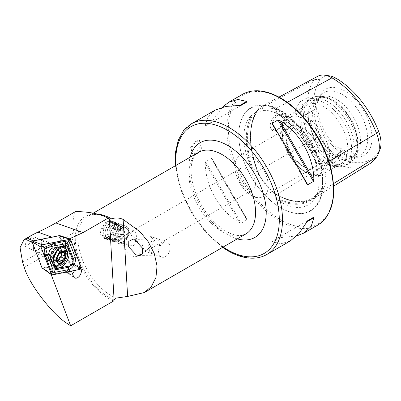 <?xml version="1.0" encoding="UTF-8"?>
<svg xmlns="http://www.w3.org/2000/svg" width="401" height="401" viewBox="0 0 401 401"><rect width="100%" height="100%" fill="white"/><g stroke="black" fill="none" stroke-linecap="round" stroke-linejoin="round"><path stroke-width="0.3" stroke-dasharray="2 1.5" d="M333.502 183.633L322.299 190.555A0.757 0.596 35.1 0 0 321.301 190.31L320.68 190.696L322.705 187.763C323.567 186.27 323.918 186.3 323.767 187.848C326.549 182.43 326.549 176.38 323.767 169.698C323.913 171.573 323.562 171.603 322.705 169.788L320.68 166.014C319.853 164.495 318.785 163.568 317.467 163.227L317.021 163.859L316.569 163.568L316.023 161.964A53.148 30.687 -120 0 0 281.432 115.553A53.148 30.687 -120 0 0 276.85 113.232A74.957 43.278 60 0 1 316.023 161.964M320.68 190.696L310.745 199.427A74.2 42.842 60 0 1 275.693 197.623L276.51 197.387C276.77 196.46 276.364 195.583 275.286 194.751L272.735 192.229C271.497 190.921 271.607 190.971 273.071 192.375C268.444 187.618 263.908 181.974 259.457 175.443A30.942 17.865 60 0 1 257.527 171.077A74.832 43.203 60 0 1 257.527 109.979A30.942 17.865 60 0 1 259.457 107.844L261.647 106.4L267.362 104.962L273.071 106.626A30.942 17.865 60 0 1 276.474 108.285A74.832 43.203 60 0 1 322.299 165.292L320.68 166.014M323.767 187.848A30.942 17.865 -120 0 1 322.299 190.555A74.832 43.203 60 0 1 314.549 197.959A74.832 43.203 60 0 1 276.474 194.65A30.942 17.865 60 0 1 273.071 192.375C271.607 190.971 271.497 190.921 272.735 192.229M259.252 175.453C260.5 177.237 260.565 177.232 259.457 175.443C260.565 177.232 260.5 177.237 259.252 175.453L256.775 171.723C255.978 170.214 254.926 169.282 253.632 168.926L253.141 169.568C252.354 169.468 251.778 168.861 251.417 167.738A74.957 43.278 60 0 1 251.417 115.503A53.148 30.687 -120 0 0 251.417 167.738M273.071 106.626C271.607 106.506 271.497 106.836 272.735 107.623L275.286 109.548C276.359 110.38 276.765 111.288 276.51 112.275L275.552 112.621C292.936 124.26 306.605 141.237 316.569 163.568M259.252 108.826L257.597 110.706A0.757 0.596 -144.9 0 1 257.427 110.851L259.252 108.826C260.5 107.814 260.565 107.488 259.457 107.844M251.417 115.503L254.064 114.009L256.775 111.202M75.533 211.568C73.012 216.069 72.426 223.091 73.769 232.64L74.175 238.565A49.037 28.311 -120 0 0 108.851 298.625A49.037 28.311 -120 0 0 113.623 301.001M156.305 255.046L154.681 254.625L149.839 251.602L147.618 246.485L150.565 241.828L155.984 240.094L157.302 240.054L159.788 240.76L159.919 241.482C159.929 245.016 156.636 257.828 158.651 255.928L156.305 255.046A7.92 5.213 -88.9 0 0 156.55 255.226A7.92 5.213 -88.9 0 0 158.621 255.928A7.92 5.213 -88.9 0 0 158.651 255.928L161.763 257.126A7.92 5.363 109.4 0 0 165.468 256.62A7.92 5.363 109.4 0 0 170.044 248.886A7.92 5.363 109.4 0 0 167.037 242.184A7.92 5.363 109.4 0 0 163.332 242.69A7.92 5.363 109.4 0 0 158.761 250.419A7.92 5.363 109.4 0 0 161.763 257.126M123.152 242.941A9.429 6.386 109.4 0 0 128.596 233.733A9.429 6.386 109.4 0 0 125.017 225.758A9.429 6.386 109.4 0 0 120.606 226.354A9.429 6.386 109.4 0 0 115.162 235.562A9.429 6.386 109.4 0 0 118.741 243.542A9.429 6.386 109.4 0 0 123.152 242.941M123.578 241.838A7.92 5.363 109.4 0 0 128.15 234.104A7.92 5.363 109.4 0 0 125.142 227.402A7.92 5.363 109.4 0 0 121.438 227.903A7.92 5.363 109.4 0 0 116.866 235.638A7.92 5.363 109.4 0 0 119.869 242.339A7.92 5.363 109.4 0 0 123.578 241.838M108.731 237.853L112.14 234.004L113.583 228.445L112.892 223.322L110.34 220.575L106.185 221.267L100.155 230.259L100.806 235.367L104.065 238.364L108.731 237.853M131.964 231.618L134.826 230.816L136.856 237.227L134.099 245.552L129.553 245.758L126.114 243.036L125.583 238.66L131.964 231.618M147.092 250.134L153.468 243.106L152.946 238.73L149.498 235.994L144.951 236.204L142.2 244.505L144.225 250.936L147.092 250.134M63.323 237.166L74.681 266.966A4.717 2.907 -63.6 0 1 74.506 270.515M72.431 273.537A4.717 2.907 -63.6 0 1 71.804 273.968A4.717 2.907 -63.6 0 1 69.478 274.219A4.717 2.907 -63.6 0 1 69.238 274.073A4.717 2.907 -63.6 0 1 68.466 273.026L66.015 266.605L62.025 264.625L64.471 271.046A4.717 2.907 116.4 0 0 65.483 272.234A4.717 2.907 116.4 0 0 67.814 271.988A4.717 2.907 116.4 0 0 70.691 264.981L59.659 236.039M49.047 256.264A6.226 3.835 116.4 0 0 52.947 250.57A6.226 3.835 116.4 0 0 51.508 245.447A6.226 3.835 116.4 0 0 48.431 245.773A6.226 3.835 116.4 0 0 47.774 246.214A6.226 3.835 116.4 0 0 44.326 253.156A6.226 3.835 116.4 0 0 45.97 256.595A6.226 3.835 116.4 0 0 49.047 256.264M31.714 237.472L34 236.75L32.867 240.279L27.554 245.592L24.977 246.169L25.945 242.369L31.714 237.472M51.183 259.642A9.053 5.579 116.4 0 0 57.137 248.314A9.053 5.579 116.4 0 0 50.285 244.379A9.053 5.579 116.4 0 0 49.333 245.021A9.053 5.579 116.4 0 0 44.316 255.116A9.053 5.579 116.4 0 0 51.183 259.642M196.876 153.869A7.544 4.356 120 0 0 201.803 147.217A7.544 4.356 120 0 0 200.645 141.172A7.544 4.356 120 0 0 196.876 141.548A7.544 4.356 120 0 0 191.949 148.195A7.544 4.356 120 0 0 193.102 154.24A7.544 4.356 120 0 0 196.876 153.869M195.808 140.931L199.447 140.48L200.505 146.48L195.808 153.252L191.904 153.548L190.65 147.448L195.808 140.931M340.915 151.403A8.677 5.007 -60 0 1 345.251 150.971A8.677 5.007 -60 0 1 346.579 157.924A8.677 5.007 -60 0 1 340.915 165.573A8.677 5.007 -60 0 1 336.574 165.999A8.677 5.007 -60 0 1 335.246 159.047A8.677 5.007 -60 0 1 340.915 151.403M334.78 162.029L341.126 154.791L339.522 147.663L334.78 147.864C332.514 149.347 330.935 151.688 330.053 154.876C328.945 157.799 328.945 160.129 330.053 161.874L330.845 162.691L334.78 162.029M278.119 129.317A8.677 5.007 -60 0 1 273.783 129.749A8.677 5.007 -60 0 1 272.449 122.796A8.677 5.007 -60 0 1 278.119 115.147A8.677 5.007 -60 0 1 282.454 114.721A8.677 5.007 -60 0 1 284.254 118.691A8.677 5.007 -60 0 1 278.119 129.317L277.652 129.588C267.788 135.478 267.763 118.31 277.652 114.34L282.344 113.749L284.254 117.869L282.339 124.571L277.652 129.588M288.364 121.062L292.299 120.4L293.347 127.202L288.364 135.232L283.622 135.428L282.424 134.375C281.402 132.686 281.402 130.355 282.424 127.378C283.963 124.576 285.943 122.47 288.364 121.062M317.021 163.859A74.2 42.842 60 0 0 275.693 112.45C275.522 112.656 275.908 112.917 276.85 113.232M276.85 199.377A53.148 30.687 -120 0 0 281.432 202.345A53.148 30.687 -120 0 0 315.146 197.593A53.148 30.687 -120 0 0 316.023 195.878A74.957 43.278 60 0 1 276.85 199.377C275.908 198.881 275.522 198.294 275.693 197.623M280.65 207.778L280.895 207.924A59.599 34.411 60 0 1 238.75 134.926A59.599 34.411 60 0 1 280.895 110.591A59.599 34.411 60 0 1 323.041 183.588A59.599 34.411 60 0 1 280.895 207.924L280.65 207.778A59.253 34.21 60 0 1 238.75 135.212A59.253 34.21 60 0 1 280.65 111.022A59.253 34.21 60 0 1 322.544 183.588A59.253 34.21 60 0 1 280.65 207.778C258.013 195.267 238.269 161.067 238.75 135.212L238.75 134.926M131.523 235.487A12.261 7.078 -120 0 0 125.393 234.881A12.261 7.078 -120 0 0 123.518 244.705A12.261 7.078 -120 0 0 131.523 255.507A12.261 7.078 -120 0 0 137.653 256.114A12.261 7.078 -120 0 0 139.533 246.289A12.261 7.078 -120 0 0 131.523 235.487M251.557 195.447A23.579 13.614 60 0 1 236.154 174.671A23.579 13.614 60 0 1 239.768 155.778A23.579 13.614 60 0 1 251.557 156.946A23.579 13.614 60 0 1 266.956 177.723A23.579 13.614 60 0 1 263.342 196.615A23.579 13.614 60 0 1 251.557 195.447M246.75 188.981A12.261 7.078 60 0 1 238.74 178.179A12.261 7.078 60 0 1 240.62 168.355A12.261 7.078 60 0 1 246.75 168.961A12.261 7.078 60 0 1 254.755 179.768A12.261 7.078 60 0 1 252.876 189.593A12.261 7.078 60 0 1 246.75 188.981M302.504 166.034L302.504 166.034A23.579 13.614 60 0 1 285.833 137.157A23.579 13.614 60 0 1 290.715 126.365A23.579 13.614 60 0 1 302.504 127.533A23.579 13.614 60 0 1 317.903 148.31A23.579 13.614 60 0 1 314.289 167.202A23.579 13.614 60 0 1 302.504 166.034L304.905 167.417A26.972 15.574 60 0 1 285.833 134.385A26.972 15.574 60 0 1 304.905 123.378A26.972 15.574 60 0 1 323.973 156.41A26.972 15.574 60 0 1 304.905 167.417L302.504 166.034M323.767 162.225L323.767 162.225A33.95 19.599 60 0 1 299.763 120.646A33.95 19.599 60 0 1 306.795 105.102A33.95 19.599 60 0 1 323.767 106.786A33.95 19.599 60 0 1 345.948 136.701A33.95 19.599 60 0 1 340.745 163.909A33.95 19.599 60 0 1 323.767 162.225L325.657 163.312A36.616 21.143 60 0 1 299.763 118.465A36.616 21.143 60 0 1 325.657 103.518A36.616 21.143 60 0 1 351.547 148.365A36.616 21.143 60 0 1 325.657 163.312L323.767 162.225M332.84 157.698A34.822 20.105 60 0 1 308.625 120.445A34.822 20.105 60 0 1 324.053 97.638A34.822 20.105 60 0 1 332.84 100.836A34.822 20.105 60 0 1 355.842 152.696A34.822 20.105 60 0 1 332.84 157.698M333.908 156.375A33.95 19.599 60 0 1 311.727 126.455A33.95 19.599 60 0 1 316.93 99.253A33.95 19.599 60 0 1 325.341 97.814A33.95 19.599 60 0 1 333.908 100.932A33.95 19.599 60 0 1 356.334 151.493A33.95 19.599 60 0 1 350.88 158.054A33.95 19.599 60 0 1 333.908 156.375M336.574 154.831A33.95 19.599 60 0 1 315.366 127.869A33.95 19.599 60 0 1 316.69 100.1A33.95 19.599 60 0 1 319.597 97.714A33.95 19.599 60 0 1 336.574 99.393A33.95 19.599 60 0 1 358.75 129.312A33.95 19.599 60 0 1 353.547 156.515A33.95 19.599 60 0 1 350.023 157.839A33.95 19.599 60 0 1 336.574 154.831M342.173 153.332A36.075 20.827 60 0 1 318.344 99.613A36.075 20.827 60 0 1 321.046 95.177A36.075 20.827 60 0 1 342.173 94.425A36.075 20.827 60 0 1 366.564 129.328A36.075 20.827 60 0 1 356.464 156.525A36.075 20.827 60 0 1 351.276 156.651A36.075 20.827 60 0 1 342.173 153.332M344.915 153.578A38.311 22.12 60 0 1 319.607 96.526A38.311 22.12 60 0 1 344.915 91.017A38.311 22.12 60 0 1 371.552 132.004A38.311 22.12 60 0 1 354.579 157.097A38.311 22.12 60 0 1 344.915 153.578M296.72 235.943L277.958 237.833L272.259 241.126L272.389 241.703L281.181 243.708L290.349 240.916M80.897 268.59L69.664 239.131M51.138 274.444L71.263 270.474L71.503 271.106M45.123 270.139L45.844 270.585L66.015 266.605L71.263 270.474M45.844 270.585L48.571 272.595M42.747 268.424L62.025 264.625M205.242 163.217L205.678 161.713L211.377 158.425L212.329 159.127L246.725 218.705C235.562 201.698 221.477 177.297 212.329 159.127L246.815 218.851L246.861 219.883L241.161 223.172L239.643 222.796C219.517 210.961 205.432 186.56 205.242 163.217L239.643 222.796M214.906 110.24L207.903 116.786L205.242 125.403L205.678 125.804L211.377 122.516L222.395 107.207M329.472 75.859A25.704 14.842 60 0 0 320.214 79.624A69.594 40.18 60 0 0 313.868 98.676A11.318 6.531 60 0 1 313.868 110.074A69.594 40.18 60 0 0 320.214 136.45L314.214 138.936A72.862 42.065 60 0 1 307.762 113.338L313.868 110.074M320.214 136.45A25.704 14.842 60 0 0 335.953 156.029A69.594 40.18 60 0 0 378.574 152.225A25.704 14.842 -120 0 0 379.812 149.934M313.868 98.676L307.762 97.598L300.394 101.543C297.808 104.846 296.098 108.28 295.256 111.849C296.123 114.526 297.833 116.415 300.394 117.518L307.762 113.338M307.762 97.598A72.862 42.065 60 0 1 314.214 79.448A28.972 16.727 60 0 1 317.727 76.285M322.665 187.843A30.205 17.438 -120 0 1 321.301 190.31A74.095 42.782 60 0 1 313.627 197.643L310.745 199.427A74.2 42.842 60 0 0 317.021 193.934L316.023 195.878M369.025 164.235A72.862 42.065 60 0 1 331.953 161.007A28.972 16.727 60 0 1 314.214 138.936L257.427 171.352A74.095 42.782 60 0 1 257.427 110.851A30.205 17.438 60 0 1 259.191 108.877M323.767 169.698A30.942 17.865 -120 0 0 322.299 165.292L328.865 161.428M300.394 101.543A11.318 6.531 60 0 1 302.028 117.007A11.318 6.531 60 0 1 300.394 117.518M277.958 237.833L307.742 220.64M241.161 105.318L205.678 125.804M246.861 102.029L211.377 122.516L246.861 102.029M33.037 240.881L33.423 241.066L52.486 237.312L57.754 236.009M33.423 241.066L32.591 242.65L32.326 242.52M42.285 268.089L32.591 242.65M64.716 246.369A11.504 7.088 116.4 0 0 63.498 245.482A11.504 7.088 116.4 0 0 60.285 245.126A11.504 7.088 116.4 0 0 51.062 254.971A11.504 7.088 116.4 0 0 53.263 266.094A11.504 7.088 116.4 0 0 54.706 266.525M57.549 266.149A11.504 7.088 116.4 0 0 66.155 248.936M51.849 244.169A8.301 5.113 116.4 0 0 45.198 251.272A8.301 5.113 116.4 0 0 46.782 259.297A8.301 5.113 116.4 0 0 49.102 259.552A8.301 5.113 116.4 0 0 55.754 252.45A8.301 5.113 116.4 0 0 54.165 244.43A8.301 5.113 116.4 0 0 51.849 244.169M81.102 267.116L68.967 262.109L58.982 235.908L70.661 239.718M52.155 274.921L42.155 267.923L68.661 262.695L79.874 269.457M68.967 262.109L68.661 262.695M58.165 260.545A1.263 0.777 -63.6 0 1 57.348 260.745A1.263 0.777 -63.6 0 1 57.062 260.384A2.211 1.363 116.4 0 0 56.566 259.753A2.211 1.363 116.4 0 0 54.987 260.244A1.263 0.777 -63.6 0 1 54.085 260.525A1.263 0.777 -63.6 0 1 53.754 259.938A1.263 0.777 -63.6 0 1 53.975 259.001A2.211 1.363 116.4 0 0 53.779 256.334A2.211 1.363 116.4 0 0 53.754 256.319A1.263 0.777 -63.6 0 1 53.739 256.314A1.263 0.777 -63.6 0 1 53.408 255.728A1.263 0.777 -63.6 0 1 54.476 254.018A2.211 1.363 116.4 0 0 56.335 251.477A1.263 0.777 -63.6 0 1 56.892 250.334A1.263 0.777 -63.6 0 1 57.784 250.059A1.263 0.777 -63.6 0 1 58.07 250.419A2.211 1.363 116.4 0 0 58.571 251.051A2.211 1.363 116.4 0 0 60.15 250.56A1.263 0.777 -63.6 0 1 61.052 250.279A1.263 0.777 -63.6 0 1 61.163 251.803A2.211 1.363 116.4 0 0 60.967 252.239M56.511 248.996A7.544 4.647 116.4 0 0 55.839 246.715A7.544 4.647 116.4 0 0 54.541 245.477A7.544 4.647 116.4 0 0 48.651 247.708A7.544 4.647 116.4 0 0 45.864 255.477A7.544 4.647 116.4 0 0 47.829 258.991A7.544 4.647 116.4 0 0 49.599 259.277A7.544 4.647 116.4 0 0 56.511 248.996M33.358 249.267A7.544 4.647 116.4 0 0 35.323 252.78A7.544 4.647 116.4 0 0 41.213 250.555A7.544 4.647 116.4 0 0 44.005 242.785A7.544 4.647 116.4 0 0 42.035 239.267A7.544 4.647 116.4 0 0 37.514 240.199A7.544 4.647 116.4 0 0 33.333 248.615A7.544 4.647 116.4 0 0 33.358 249.267M33.358 247.793A5.659 3.489 116.4 0 0 37.729 250.074A5.659 3.489 116.4 0 0 41.343 242.931A5.659 3.489 116.4 0 0 36.471 240.996A5.659 3.489 116.4 0 0 33.338 247.307A5.659 3.489 116.4 0 0 33.358 247.793M61.954 246.715A9.9 6.1 116.4 0 0 60.095 246.795A9.9 6.1 116.4 0 0 51.649 260.189A9.9 6.1 116.4 0 0 52.24 262.62A9.9 6.1 116.4 0 0 53.338 264.184M54.23 264.805A9.9 6.1 116.4 0 0 61.965 261.878A9.9 6.1 116.4 0 0 65.624 251.683A9.9 6.1 116.4 0 0 63.042 247.066M109.067 221.277A8.902 6.025 109.4 0 0 104.2 224.7A8.902 6.025 109.4 0 0 101.874 231.297A8.902 6.025 109.4 0 0 107.458 238.415A8.902 6.025 109.4 0 0 114.621 228.806A8.902 6.025 109.4 0 0 109.067 221.277M109.478 220.896A9.429 6.386 109.4 0 0 104.325 224.525A9.429 6.386 109.4 0 0 101.859 231.512A9.429 6.386 109.4 0 0 105.493 238.866A9.429 6.386 109.4 0 0 107.779 239.051A9.429 6.386 109.4 0 0 115.107 230.495A9.429 6.386 109.4 0 0 111.769 221.081A9.429 6.386 109.4 0 0 109.478 220.896M110.922 221.402A9.429 6.386 109.4 0 0 103.588 229.958A9.429 6.386 109.4 0 0 106.932 239.372A9.429 6.386 109.4 0 0 109.217 239.557A9.429 6.386 109.4 0 0 109.313 239.542A9.429 6.386 109.4 0 0 116.089 232.605A9.429 6.386 109.4 0 0 115.167 222.951A9.429 6.386 109.4 0 0 113.207 221.588A9.429 6.386 109.4 0 0 110.922 221.402M112.19 222.6A8.677 5.875 109.4 0 0 105.207 231.963A8.677 5.875 109.4 0 0 110.621 239.302A8.677 5.875 109.4 0 0 110.711 239.287A8.677 5.875 109.4 0 0 116.942 232.906A8.677 5.875 109.4 0 0 116.095 224.024A8.677 5.875 109.4 0 0 112.19 222.6M112.726 222.044A9.429 6.386 109.4 0 0 105.142 232.219A9.429 6.386 109.4 0 0 111.027 240.194A9.429 6.386 109.4 0 0 111.117 240.179A9.429 6.386 109.4 0 0 117.894 233.242A9.429 6.386 109.4 0 0 116.972 223.588A9.429 6.386 109.4 0 0 112.726 222.044M113.994 223.242A8.677 5.875 109.4 0 0 107.017 232.6A8.677 5.875 109.4 0 0 112.43 239.943A8.677 5.875 109.4 0 0 112.516 239.928A8.677 5.875 109.4 0 0 118.751 233.542A8.677 5.875 109.4 0 0 117.904 224.665A8.677 5.875 109.4 0 0 113.994 223.242M114.536 222.68A9.429 6.386 109.4 0 0 106.947 232.856A9.429 6.386 109.4 0 0 112.831 240.836A9.429 6.386 109.4 0 0 112.927 240.816A9.429 6.386 109.4 0 0 119.704 233.883A9.429 6.386 109.4 0 0 118.781 224.229A9.429 6.386 109.4 0 0 114.536 222.68M115.804 223.878A8.677 5.875 109.4 0 0 108.821 233.237A8.677 5.875 109.4 0 0 114.235 240.58A8.677 5.875 109.4 0 0 114.32 240.565A8.677 5.875 109.4 0 0 120.556 234.184A8.677 5.875 109.4 0 0 119.709 225.302A8.677 5.875 109.4 0 0 115.804 223.878M116.34 223.317A9.429 6.386 109.4 0 0 108.756 233.492A9.429 6.386 109.4 0 0 114.641 241.472A9.429 6.386 109.4 0 0 114.731 241.457A9.429 6.386 109.4 0 0 121.508 234.52A9.429 6.386 109.4 0 0 120.586 224.866A9.429 6.386 109.4 0 0 116.34 223.317M117.608 224.515A8.677 5.875 109.4 0 0 110.631 233.878A8.677 5.875 109.4 0 0 116.044 241.217A8.677 5.875 109.4 0 0 116.13 241.201A8.677 5.875 109.4 0 0 122.365 234.821A8.677 5.875 109.4 0 0 121.513 225.938A8.677 5.875 109.4 0 0 117.608 224.515M118.145 223.953A9.429 6.386 109.4 0 0 110.816 232.51A9.429 6.386 109.4 0 0 114.16 241.923A9.429 6.386 109.4 0 0 116.445 242.109A9.429 6.386 109.4 0 0 123.774 233.552A9.429 6.386 109.4 0 0 120.435 224.139A9.429 6.386 109.4 0 0 118.145 223.953M122.731 225.573A9.429 6.386 109.4 0 0 115.398 234.129A9.429 6.386 109.4 0 0 118.741 243.542A9.429 6.386 109.4 0 0 121.027 243.728A9.429 6.386 109.4 0 0 128.355 235.171A9.429 6.386 109.4 0 0 125.017 225.758A9.429 6.386 109.4 0 0 122.731 225.573M123.338 227.733A7.469 5.058 109.4 0 0 117.328 235.798A7.469 5.058 109.4 0 0 121.989 242.114A7.469 5.058 109.4 0 0 127.999 234.054A7.469 5.058 109.4 0 0 123.338 227.733M118.435 240.936A7.544 5.108 109.4 0 0 124.3 234.089A7.544 5.108 109.4 0 0 121.628 226.56A7.544 5.108 109.4 0 0 119.799 226.415A7.544 5.108 109.4 0 0 113.934 233.257A7.544 5.108 109.4 0 0 116.606 240.79A7.544 5.108 109.4 0 0 118.435 240.936M107.583 237.106A7.544 5.108 109.4 0 0 113.448 230.259A7.544 5.108 109.4 0 0 110.771 222.73A7.544 5.108 109.4 0 0 108.942 222.58A7.544 5.108 109.4 0 0 103.077 229.427A7.544 5.108 109.4 0 0 105.754 236.956A7.544 5.108 109.4 0 0 107.583 237.106M321.196 166.836A53.914 31.128 60 0 1 321.196 190.069M335.953 156.029L331.953 161.007L276.474 194.65A0.757 0.436 120 0 0 276.314 194.32A0.757 0.436 120 0 0 275.938 194.355L275.286 194.751M320.214 79.624L314.214 79.448L257.527 109.979A0.757 0.596 -144.9 0 1 257.597 110.706C248.329 125.312 248.359 145.453 257.683 171.112L260.414 177.001M287.281 102.36L276.474 108.285A0.757 0.436 -60 0 1 275.938 109.192A74.095 42.782 60 0 1 321.301 165.648A30.205 17.438 -120 0 1 322.665 169.693M274.745 194.219A53.914 31.128 60 0 1 257.322 172.54M257.322 110.611A53.914 31.128 60 0 1 274.745 109.057M198.64 152.3A47.153 27.223 -120 0 0 191.412 190.084A47.153 27.223 -120 0 0 222.214 231.638A47.153 27.223 -120 0 0 245.793 233.973L241.532 235.392C237.432 236.064 232.249 234.69 225.989 231.262C212.901 223.222 202.771 210.46 195.593 192.981C188.31 173.683 190.29 156.821 198.64 152.3M237.267 238.896A54.696 31.579 60 0 1 227.547 234.715A54.696 31.579 60 0 1 190.114 157.222M266.871 254.47A75.443 43.559 60 0 1 229.151 250.735A75.443 43.559 60 0 1 179.864 184.249A75.443 43.559 60 0 1 191.427 123.794M74.175 238.565L24.306 267.357M70.691 264.981L74.681 266.966L80.596 269.006M73.573 276.54L68.466 273.026L64.471 271.046M317.818 225.056A75.443 43.559 60 0 1 280.098 221.322A75.443 43.559 60 0 1 230.811 154.836A75.443 43.559 60 0 1 242.374 94.38M280.895 98.581A74.31 42.907 60 0 1 333.447 189.593A74.31 42.907 60 0 1 280.895 219.933A74.31 42.907 60 0 1 228.349 128.921A74.31 42.907 60 0 1 280.895 98.581M282.424 127.378A33.95 19.599 60 0 1 289.261 115.227A33.95 19.599 60 0 1 306.239 116.907A33.95 19.599 60 0 1 330.053 154.876M330.053 161.874A33.95 19.599 60 0 1 323.211 174.029A33.95 19.599 60 0 1 306.239 172.35A33.95 19.599 60 0 1 282.424 134.375M304.905 171.578A32.065 18.511 60 0 1 282.229 132.31A32.065 18.511 60 0 1 304.905 119.217A32.065 18.511 60 0 1 327.577 158.485A32.065 18.511 60 0 1 304.905 171.578M327.542 163.127A37.724 21.779 60 0 1 302.9 129.884A37.724 21.779 60 0 1 308.68 99.659A37.724 21.779 60 0 1 327.542 101.528A37.724 21.779 60 0 1 352.183 134.766A37.724 21.779 60 0 1 346.404 164.996A37.724 21.779 60 0 1 327.542 163.127M330.244 161.568A37.724 21.779 60 0 1 305.602 128.325A37.724 21.779 60 0 1 311.382 98.1A37.724 21.779 60 0 1 330.244 99.969A37.724 21.779 60 0 1 354.885 133.207A37.724 21.779 60 0 1 349.106 163.438A37.724 21.779 60 0 1 330.244 161.568M98.039 214.199A47.153 27.223 -120 0 0 87.714 216.345L93.343 214.56C97.999 214.034 103.343 215.467 109.388 218.856A48.255 27.859 -120 0 0 75.283 238.575A48.255 27.859 -120 0 0 109.403 297.672A48.255 27.859 -120 0 0 114.135 300.023M93.212 213.172L87.714 216.345A47.153 27.223 -120 0 0 80.486 254.129A47.153 27.223 -120 0 0 111.293 295.677A47.153 27.223 -120 0 0 116.2 298.093M272.8 107.663A30.205 17.438 60 0 1 275.928 109.202L275.286 109.548M253.141 169.568A74.2 42.842 60 0 1 253.141 114.465M259.191 175.362A30.205 17.438 60 0 1 257.427 171.352L256.775 171.723M271.703 191.071L276.314 194.32C290.685 202.33 302.905 203.563 312.986 198.024L313.627 197.643A74.095 42.782 60 0 1 275.928 194.365A30.205 17.438 60 0 1 272.8 192.295M378.574 152.225L376.574 157.022M175.989 165.377A73.182 42.25 -120 0 0 223.141 247.046M306.79 184.029L272.389 124.445M301.863 174.555L278.134 133.448M279.472 237.613L272.389 241.703M211.377 158.425L246.861 219.883M205.678 161.713L241.161 223.172M212.329 121.313L205.242 125.403M73.769 232.64L22.581 262.194M52.005 237.141L52.486 237.312M54.747 262.354A8.301 5.113 116.4 0 0 61.398 255.252A8.301 5.113 116.4 0 0 59.809 247.232A8.301 5.113 116.4 0 0 57.493 246.976A8.301 5.113 116.4 0 0 50.842 254.079A8.301 5.113 116.4 0 0 52.431 262.099A8.301 5.113 116.4 0 0 54.747 262.354M50.581 258.049A7.835 4.827 116.4 0 0 51.047 259.973A7.835 4.827 116.4 0 0 57.538 260.565A7.835 4.827 116.4 0 0 61.644 251.317A7.835 4.827 116.4 0 0 57.268 247.452A7.835 4.827 116.4 0 0 50.581 258.049M61.163 251.803L63.087 252.755M53.754 256.319L57.358 258.109L53.739 256.314M54.987 260.244L57.453 261.472M57.062 260.384L60.686 262.184M53.975 259.001L57.594 260.8M54.476 254.018L58.1 255.818M56.335 251.477L59.96 253.277M58.07 250.419L61.047 251.898M60.15 250.56L63.774 252.359M64.947 256.254L61.398 254.49M315.146 197.593C327.712 179.498 307.607 129.172 280.65 115.378C273.913 111.588 267.908 109.974 262.64 110.531L256.129 112.576L254.064 114.009M157.302 240.054L132.305 239.572M110.34 220.575L120.435 224.139M125.142 227.402L134.826 230.816M149.498 235.994L167.037 242.184M69.478 274.219L65.483 272.234M34 236.75L51.508 245.447M199.447 140.48L200.645 141.172M345.251 150.971L339.522 147.663M284.254 118.691L284.254 117.869M292.299 120.4L282.454 114.721M239.768 155.778L290.715 126.365M285.833 137.157L285.833 134.385M306.795 105.102L289.261 115.227L284.374 120.185L282.484 124.836L281.682 130.992L282.926 141.062L288.509 154.716L296.169 165.077L305.296 172.44C313.732 176.36 319.702 176.891 323.211 174.029L340.745 163.909M299.763 120.646L299.763 118.465C299.908 107.754 304.454 101.824 308.68 99.659L311.382 98.1C315.452 95.483 322.875 94.591 332.128 99.779C354.329 111.734 367.928 153.212 349.106 163.438L346.404 164.996C342.414 167.573 335.005 168.545 325.657 163.312M325.341 97.814L324.053 97.638M316.93 99.253L319.597 97.714M316.69 100.1L321.046 95.177M318.344 99.613L319.607 96.526M240.62 168.355L125.393 234.881M252.876 189.593L137.653 256.114M351.276 156.651L354.579 157.097M350.023 157.839L356.464 156.525M350.88 158.054L353.547 156.515M356.334 151.493L355.842 152.696M263.342 196.615L314.289 167.202M278.951 97.107L261.647 106.4M333.672 186.124L314.549 197.959M302.028 117.007L311.993 111.252M283.622 135.428L273.783 129.749M336.574 165.999L330.845 162.691M306.85 184.144L272.299 124.3M191.904 153.548L193.102 154.24M44.326 253.156L44.316 255.116M47.774 246.214L49.333 245.021M24.977 246.169L45.97 256.595M69.238 274.073L74.511 277.813M144.225 250.936L154.681 254.625M119.869 242.339L129.553 245.758M104.065 238.364L114.16 241.923M158.621 255.928L139.007 255.547M222.57 247.377L205.247 231.783L190.6 211.392L180.265 188.51L175.417 165.708M53.263 266.094L55.919 267.412M46.782 259.297L52.431 262.099C52.11 261.307 50.666 262.354 51.498 256.064C53.443 250.745 55.824 247.778 58.646 247.146L59.809 247.232L54.165 244.43M63.498 245.482L66.155 246.805M52.24 262.62L51.047 259.973L49.599 259.277M60.095 246.795L57.268 247.452L55.839 246.715M54.085 260.525L57.804 262.374M35.323 252.78L47.829 258.991M33.338 247.307L33.333 248.615M36.471 240.996L37.514 240.199M42.035 239.267L54.541 245.477M56.566 259.753L57.744 260.334M53.779 256.334L57.348 258.109M57.784 250.059L61.478 251.893M58.571 251.051L60.696 252.109M61.052 250.279L64.772 252.124M57.348 260.745L61.037 262.575M105.493 238.866L106.932 239.372M110.771 222.73L121.628 226.56M105.754 236.956L116.606 240.79M121.513 225.938L120.586 224.866M116.13 241.201L114.731 241.457M119.709 225.302L118.781 224.229M114.32 240.565L112.927 240.816M117.904 224.665L116.972 223.588M112.516 239.928L111.117 240.179M116.095 224.024L115.167 222.951M110.711 239.287L109.313 239.542M111.769 221.081L113.207 221.588M115.764 239.507A7.544 7.544 0 0 0 122.059 232.765A7.544 7.544 0 0 0 113.333 224.615A7.544 7.544 0 0 0 107.102 233.277A7.544 7.544 0 0 0 115.764 239.507"/><path stroke-width="0.6" d="M32.326 242.52L25.253 239.101L24.075 239.643L20.05 247.638L22.581 262.194L24.306 267.357C28.471 282.976 51.684 313.612 66.511 323.071L70.666 325.802L51.138 274.444M135.282 240.289L132.305 239.572L128.786 241.297L128.691 246.876L136.034 254.83L139.007 255.547L142.525 253.823L142.621 248.244L135.282 240.289M71.503 271.106L73.573 276.54A5.719 3.524 116.4 0 0 74.511 277.813A5.719 3.524 116.4 0 0 77.629 277.682A5.719 3.524 116.4 0 0 81.122 269.186L80.897 268.59M74.506 270.515A4.717 2.907 -63.6 0 1 72.431 273.537M175.417 165.708L175.533 152.019L178.305 140.094L183.673 130.5L191.427 123.794A75.443 43.559 60 0 1 229.151 127.533A75.443 43.559 60 0 1 278.434 194.014A75.443 43.559 60 0 1 266.871 254.47L290.349 240.916L299.121 233.352L307.742 220.64L313.437 217.347L313.873 217.753L311.216 226.37L304.209 232.911L296.72 235.943M272.389 124.445L272.259 123.272L277.958 119.984L279.472 120.36C299.597 132.195 313.682 156.59 313.873 179.939L313.437 181.442L307.742 184.731L306.79 184.029C297.637 165.854 283.552 141.458 272.389 124.445L272.299 124.3M69.664 239.131L69.523 238.765L83.102 232.57L108.125 218.124L109.623 218.966L111.558 218.836C115.423 217.517 119.277 217.718 123.132 219.427L140.144 231.873L148.185 241.708L154.25 253.497L157.052 265.983L155.949 277.482L151.322 286.555L144.325 292.555L127.638 296.429L116.2 298.093L114.135 300.023L113.623 301.001L70.666 325.802M108.125 218.124C99.919 213.868 89.057 211.683 75.533 211.568L55.824 222.946L83.102 232.57M48.571 272.595L51.092 274.454M45.123 270.139L42.747 268.424M222.395 107.207L228.765 102.24L237.933 99.443L246.725 101.453L246.861 102.029L241.161 105.318L225.843 106.425L214.906 110.24L191.427 123.794M278.951 97.107L317.727 76.285A28.972 16.727 60 0 1 324.645 75.198L329.472 75.859A25.704 14.842 60 0 1 335.953 78.22A69.594 40.18 60 0 1 378.574 131.237L376.574 133.368L328.865 161.428M333.672 186.124L369.025 164.235A72.862 42.065 60 0 0 376.574 157.022A28.972 16.727 -120 0 0 377.968 154.44L379.812 149.934A25.704 14.842 -120 0 0 378.574 131.237M324.645 75.198A28.972 16.727 60 0 1 331.953 77.864A72.862 42.065 60 0 1 376.574 133.368A28.972 16.727 -120 0 1 377.968 154.44M307.732 220.645L313.437 217.347M69.523 238.765L59.448 235.482L59.659 236.039M42.441 268.485L42.285 268.089M57.754 236.009L59.448 235.482M25.253 239.101L27.378 238.144L31.659 235.267L37.824 232.139C42.481 230.149 48.476 227.086 55.824 222.946M27.378 238.144L33.037 240.881M62.942 246.445A11.504 7.088 116.4 0 0 53.719 256.294A11.504 7.088 116.4 0 0 55.919 267.412A11.504 7.088 116.4 0 0 59.132 267.768A11.504 7.088 116.4 0 0 68.355 257.923A11.504 7.088 116.4 0 0 66.155 246.805A11.504 7.088 116.4 0 0 62.942 246.445M54.706 266.525A11.504 7.088 116.4 0 0 56.476 266.449A11.504 7.088 116.4 0 0 57.549 266.149M66.155 248.936A11.504 7.088 116.4 0 0 64.716 246.369M54.31 267.592A3.774 2.326 116.4 0 0 56.175 268.665L69.774 265.983A3.774 2.326 116.4 0 0 72.421 263.647A3.774 2.326 116.4 0 0 72.887 260.064L67.764 246.62A3.774 2.326 116.4 0 0 65.899 245.552L52.3 248.229A3.774 2.326 116.4 0 0 49.659 250.57A3.774 2.326 116.4 0 0 49.188 254.154L54.31 267.592L52.501 268.344L53.213 269.943L55.203 269.893L56.175 268.665M40.972 247.101L31.98 241.618L41.97 267.813L52.155 274.921L79.874 269.457L81.102 267.116L70.661 239.718L69.919 239.292L42.205 244.76L40.972 247.101L51.654 274.82L42.025 267.898M58.877 235.803L70.245 239.307L58.797 235.803L32.291 241.026L42.205 244.76M31.98 241.618L32.291 241.026M52.17 274.85L79.864 269.392A1.434 0.882 116.4 0 0 80.867 268.505A1.434 0.882 116.4 0 0 81.047 267.141L70.611 239.773A1.434 0.882 116.4 0 0 69.904 239.367L42.215 244.826A1.434 0.882 116.4 0 0 41.208 245.713A1.434 0.882 116.4 0 0 41.032 247.071L51.463 274.444A1.434 0.882 116.4 0 0 52.17 274.85L51.824 273.231L51.463 274.444M54.767 272.344A2.642 1.88 -101.2 0 1 55.203 269.893L68.802 267.216L72.952 264.089L73.318 258.63L68.195 245.186L67.152 243.422L51.889 246.314L45.704 248.43L44.02 247.482L52.331 243.868L65.929 241.186L68.31 241.066L69.934 243.487L75.057 256.931C75.819 259.407 75.478 262.008 74.045 264.74C72.661 267.372 70.766 269.011 68.365 269.662L54.767 272.344L51.924 272.234L50.762 270.038L45.634 256.595L44.02 247.482L41.393 245.863L42.215 244.826M67.152 243.422L68.31 241.066L69.904 239.367M53.213 269.943L51.924 272.234L51.824 273.231M72.952 264.089L79.518 267.773L79.864 269.392M45.704 248.43L47.378 254.901L49.188 254.154M60.967 252.239A2.211 1.363 116.4 0 0 60.782 253.442A2.211 1.363 116.4 0 0 61.358 254.47A2.211 1.363 116.4 0 0 61.383 254.48L64.947 256.254M57.453 261.472L58.606 262.043L57.714 262.314A6.321 3.895 116.4 0 0 61.724 262.515A6.321 3.895 116.4 0 0 65.373 257.522L64.285 255.181L64.872 252.189A6.321 3.895 116.4 0 0 61.022 251.908L60.706 252.104A6.321 3.895 116.4 0 0 57.293 256.765L57.158 257.191A6.321 3.895 116.4 0 0 56.837 259.973A6.321 3.895 116.4 0 0 57.584 262.149L57.804 262.374M57.158 257.191L57.348 258.109M57.358 258.109L57.859 259.106L57.584 262.149M67.553 252.64A9.9 6.1 116.4 0 0 64.967 248.024A9.9 6.1 116.4 0 0 59.899 248.65A9.9 6.1 116.4 0 0 53.579 261.146A9.9 6.1 116.4 0 0 56.16 265.763A9.9 6.1 116.4 0 0 61.233 265.136A9.9 6.1 116.4 0 0 67.553 252.64M61.754 262.906A6.792 4.185 116.4 0 0 66.09 254.339A6.792 4.185 116.4 0 0 60.842 251.607A6.792 4.185 116.4 0 0 56.506 260.174A6.792 4.185 116.4 0 0 61.754 262.906M53.338 264.184A9.9 6.1 116.4 0 0 54.23 264.805L56.16 265.763M58.606 262.043L60.08 261.502L61.037 262.575L61.724 262.515L62.421 261.121C62.511 259.738 63.127 258.891 64.28 258.58L65.373 257.522A6.321 3.895 116.4 0 0 65.002 252.349M62.09 252.8L60.696 252.109L57.293 256.765M61.047 251.898L62.095 252.8L64.772 252.124M61.694 252.219L61.022 251.908L61.694 252.219M65.022 256.289L61.358 254.47M64.967 248.024L63.042 247.066A9.9 6.1 116.4 0 0 61.954 246.715M61.418 254.5A1.263 0.777 -63.6 0 1 61.639 255.708A1.263 0.777 -63.6 0 1 60.661 256.785A2.211 1.363 116.4 0 0 58.802 259.327A1.263 0.777 -63.6 0 1 58.165 260.545M144.325 292.555L245.793 233.973A47.153 27.223 -120 0 0 253.021 196.189A47.153 27.223 -120 0 0 222.214 154.636A47.153 27.223 -120 0 0 198.64 152.3L93.212 213.172M190.114 157.222A54.696 31.579 60 0 1 227.547 145.398A54.696 31.579 60 0 1 265.913 206.55A54.696 31.579 60 0 1 237.267 238.896M223.141 247.046A73.182 42.25 -120 0 0 227.547 249.808A73.182 42.25 -120 0 0 279.296 219.933A73.182 42.25 -120 0 0 227.547 130.305A73.182 42.25 -120 0 0 175.989 165.377M80.596 269.006L81.122 269.186M280.098 98.12A75.443 43.559 60 0 1 329.381 164.6A75.443 43.559 60 0 1 317.818 225.056C332.334 215.332 336.89 197.277 331.487 170.901C325.201 141.959 303.542 110.876 280.665 98.065C265.958 89.779 253.191 88.556 242.374 94.38A75.443 43.559 60 0 1 280.098 98.12M111.558 218.836A47.153 27.223 -120 0 0 111.293 218.68A47.153 27.223 -120 0 0 98.039 214.199M109.363 218.841L114.115 300.063M335.953 78.22L331.953 77.864L287.281 102.36M376.574 157.022L333.502 183.633M307.742 184.731L301.863 174.555M278.134 133.448L272.259 123.272M313.437 181.442L277.958 119.984M313.873 179.939L279.472 120.36M306.79 221.843L313.873 217.753M246.725 101.453L239.643 105.543M123.132 219.427L127.638 296.429M37.824 232.139L52.005 237.141M41.393 245.863L41.032 247.071M79.518 267.773L81.047 267.141M69.082 240.405L70.611 239.773M45.634 256.595L47.378 254.901L52.501 268.344A2.642 1.81 159.1 0 0 50.762 270.038M52.331 243.868A2.642 1.88 -101.2 0 0 51.889 246.314L52.3 248.229M65.929 241.186L65.488 243.633L65.899 245.552M69.934 243.487L68.195 245.186L67.764 246.62M75.057 256.931A2.642 1.81 159.1 0 0 73.318 258.63L72.887 260.064M68.365 269.662L68.802 267.216L69.774 265.983M63.087 252.755L64.787 253.602M60.661 256.785L64.28 258.58M58.802 259.327L62.421 261.121M222.57 247.377L228.019 250.846C237.066 256.054 245.698 258.49 253.918 258.164C258.67 257.928 262.991 256.7 266.871 254.47M304.209 232.911L317.818 225.056M228.765 102.24L242.374 94.38M31.659 235.267L24.075 239.643M57.744 260.334L60.08 261.497"/></g></svg>
